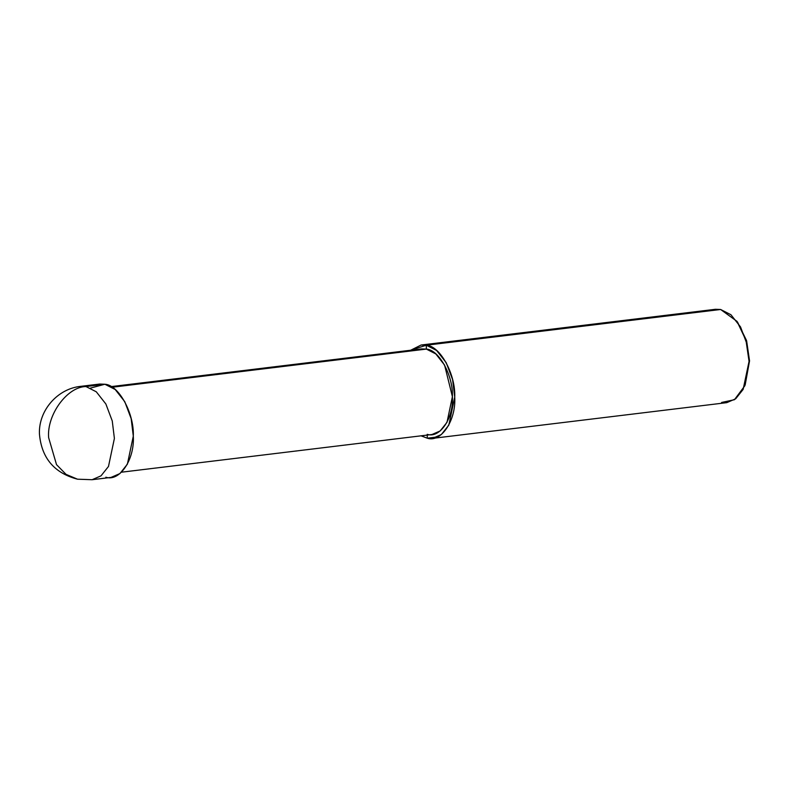 <?xml version="1.0" encoding="UTF-8"?>
<svg xmlns="http://www.w3.org/2000/svg" width="789" height="789" viewBox="0 0 789 789"><rect width="100%" height="100%" fill="white"/><g stroke="black" fill="none" stroke-linecap="round" stroke-linejoin="round"><path stroke-width="1.18" d="M105.844 477.217C119.691 481.971 134.791 459.376 133.302 436.13C134.317 413.377 118.675 384.835 104.868 384.243L85.962 386.541C67.233 386.728 46.699 414.827 48.632 437.619L56.522 464.652L66.049 474.367L77.519 479.199L86.938 479.515M77.519 479.199L92.116 479.712L111.022 477.414L119.928 473.558L127.394 464.159L133.302 436.13L131.161 418.643L124.77 401.68L115.194 389.5L104.868 384.243L85.962 386.541L96.278 391.788L105.864 403.978L112.255 420.941L114.395 438.428L108.487 466.457L101.022 475.846L92.116 479.712L101.022 475.846L108.487 466.457L114.395 438.428L112.255 420.941L105.864 403.978L96.278 391.788L85.962 386.541C67.233 386.728 46.699 414.827 48.632 437.619L56.522 464.652L66.049 474.367L77.519 479.199C54.165 473.025 41.472 457.906 39.43 433.842C38.503 410.487 57.548 388.632 80.784 386.344L85.962 386.541L80.784 386.344L99.69 384.046L104.868 384.243L90.577 388.07M745.181 384.894L749.55 360.879L746.483 340.404L737.557 322.129M111.101 386.61L421.582 348.916L426.336 349.093L112.137 387.241L426.336 349.093L435.794 353.906L444.582 365.08L452.403 396.66L446.988 422.352L440.144 430.962L431.977 434.502L121.486 472.197M427.224 434.325L427.263 438.191L421.04 435.824L427.263 438.191L437.431 436.958L427.263 438.191L427.224 434.325C439.927 438.674 453.764 417.963 452.403 396.66C453.33 375.801 438.99 349.635 426.336 349.093L426.297 345.217L426.336 349.093M410.645 350.247L426.297 345.217L421.109 345.02L410.645 350.247M421.109 345.02L715.436 309.288L720.623 309.485L426.297 345.217C440.104 345.809 455.736 374.351 454.73 397.114C456.22 420.35 441.12 442.945 427.263 438.191L432.451 438.388L441.357 434.532L448.823 425.133L454.73 397.114L452.59 379.617L446.199 362.654L436.613 350.474L426.297 345.217L720.623 309.485L730.939 314.742L740.526 326.922L746.917 343.886L749.057 361.372L743.149 389.401L735.683 398.8L726.777 402.656L432.451 438.388M721.59 402.459L734.431 399.717L744.836 385.772L749.057 361.372L745.99 340.365L737.015 321.36L720.623 309.485M737.015 321.36L746.641 340.917L749.55 360.879L744.836 385.772"/></g></svg>
